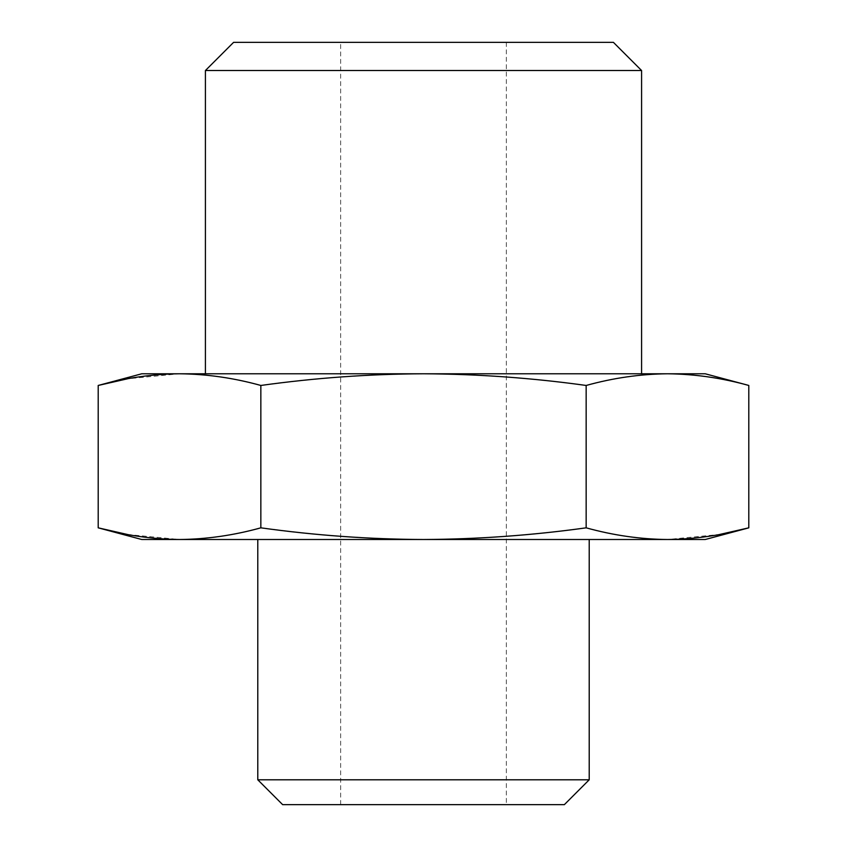 <?xml version="1.0" encoding="UTF-8"?>
<svg xmlns="http://www.w3.org/2000/svg" width="847" height="847" viewBox="0 0 847 847"><rect width="100%" height="100%" fill="white"/><g stroke="black" fill="none" stroke-linecap="round" stroke-linejoin="round"><path stroke-width="0.64" stroke-dasharray="4.24 3.18" d="M340.642 42.35L506.358 42.35L340.642 42.35L340.642 804.65L506.358 804.65L340.642 804.65M506.358 42.35L506.358 804.65M589.216 779.791L257.784 779.791M257.784 539.507L589.216 539.507L257.784 539.507M282.644 804.65L564.356 804.65M141.777 539.507L179.522 539.507C206.636 539.243 233.74 535.346 260.844 527.829C315.084 535.389 369.303 539.274 423.5 539.507C477.814 539.232 532.032 535.346 586.156 527.829C613.26 535.346 640.364 539.243 667.478 539.507L719.527 534.489M127.474 534.489L179.522 539.507L705.223 539.507M205.419 70.523L641.581 70.523M641.581 373.781L205.419 373.781L641.581 373.781M613.408 42.35L233.592 42.35M705.223 373.781L667.478 373.781C640.364 374.046 613.26 377.942 586.156 385.459L586.156 527.829M586.156 385.459C532.032 377.942 477.814 374.056 423.5 373.781C369.303 374.014 315.084 377.9 260.844 385.459L260.844 527.829M260.844 385.459C233.74 377.942 206.636 374.046 179.522 373.781L127.474 378.8M667.478 373.781L141.777 373.781"/><path stroke-width="1.27" d="M127.474 378.8L98.199 385.459C125.303 377.942 152.418 374.046 179.522 373.781C206.636 374.046 233.74 377.942 260.844 385.459C315.084 377.9 369.303 374.014 423.5 373.781C477.814 374.056 532.032 377.942 586.156 385.459C613.26 377.942 640.364 374.046 667.478 373.781C694.582 374.046 721.697 377.942 748.801 385.459C721.697 377.942 694.582 374.046 667.478 373.781L705.223 373.781L748.801 385.459L748.801 527.829L705.223 539.507L667.478 539.507C640.364 539.243 613.26 535.346 586.156 527.829C532.032 535.346 477.814 539.232 423.5 539.507C369.303 539.274 315.084 535.389 260.844 527.829C233.74 535.346 206.636 539.243 179.522 539.507C152.418 539.243 125.303 535.346 98.199 527.829L127.474 534.489M719.527 534.489L748.801 527.829C721.697 535.346 694.582 539.243 667.478 539.507L141.777 539.507L98.199 527.829L98.199 385.459L141.777 373.781L667.478 373.781M257.784 779.791L589.216 779.791L564.356 804.65L282.644 804.65L257.784 779.791L257.784 539.507M589.216 779.791L589.216 539.507M641.581 70.523L205.419 70.523L233.592 42.35L613.408 42.35L641.581 70.523L641.581 373.781M205.419 70.523L205.419 373.781M586.156 385.459L586.156 527.829M260.844 385.459L260.844 527.829"/></g></svg>
